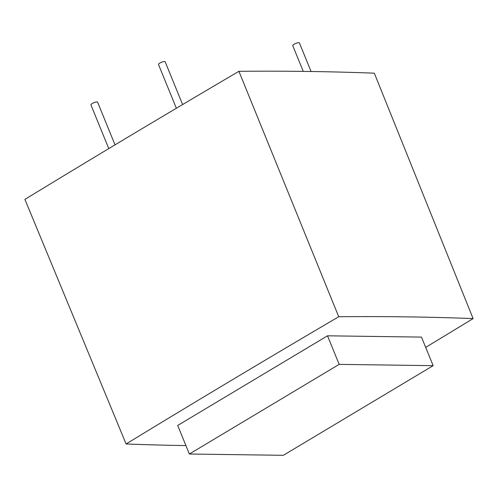 <?xml version="1.0" encoding="UTF-8"?>
<svg xmlns="http://www.w3.org/2000/svg" width="498" height="498" viewBox="0 0 498 498"><rect width="100%" height="100%" fill="white"/><g stroke="black" fill="none" stroke-linecap="round" stroke-linejoin="round"><path stroke-width="0.75" d="M311.069 71.5L299.41 42.928A3.592 0.915 157.8 0 0 298.756 42.685A3.592 0.915 157.8 0 0 294.86 43.836A3.592 0.915 157.8 0 0 292.756 45.648L303.263 71.395M182.604 104.543L165.143 61.758A3.592 0.915 157.8 0 0 163.151 61.708A3.592 0.915 157.8 0 0 159.802 63.09A3.592 0.915 157.8 0 0 158.489 64.472L176.354 108.253M115.013 144.862L97.596 102.177A3.592 0.915 157.8 0 0 95.604 102.127A3.592 0.915 157.8 0 0 92.255 103.509A3.592 0.915 157.8 0 0 90.935 104.897L108.776 148.609M338.727 316.734A4124.816 1050.743 -22.2 0 1 407.215 316.877A4124.816 1050.743 -22.2 0 1 473.1 318.583L374.328 73.181A4125.774 1050.992 157.8 0 0 307.945 71.457A4125.774 1050.992 157.8 0 0 238.916 71.32A5788.266 1474.491 157.8 0 0 24.9 199.387L126.094 443.973A5787.314 1474.248 -22.2 0 1 338.727 316.734L238.916 71.32M425.678 347.386A5787.314 1474.248 157.8 0 0 473.1 318.583M126.094 443.973A4124.81 1050.743 157.8 0 0 185.928 445.592M177.711 425.454L327.522 335.808L421.482 337.102L433.142 365.663L283.331 455.315L189.365 454.02L177.711 425.454M327.522 335.808L339.175 364.374L433.142 365.663M189.365 454.02L339.175 364.374"/></g></svg>
